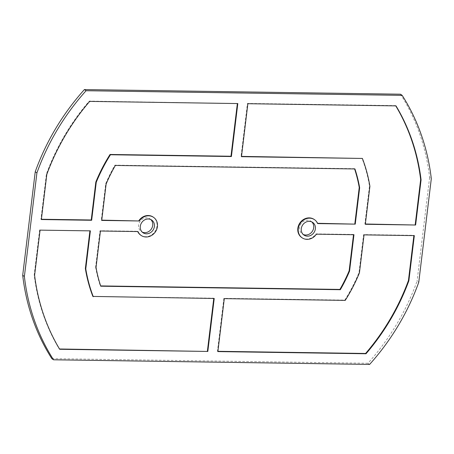 <?xml version="1.0" encoding="UTF-8"?>
<svg xmlns="http://www.w3.org/2000/svg" width="454" height="454" viewBox="0 0 454 454"><rect width="100%" height="100%" fill="white"/><g stroke="black" fill="none" stroke-linecap="round" stroke-linejoin="round"><path stroke-width="0.34" stroke-dasharray="2.27 1.7" d="M311.784 221.91A7.684 6.81 124.4 0 0 310.99 221.263A7.684 6.81 124.4 0 0 307.545 220.19A7.684 6.81 124.4 0 0 300.088 225.559A7.684 6.81 124.4 0 0 302.307 233.946A7.684 6.81 124.4 0 0 303.193 234.446M150.807 219.554A7.684 6.81 124.4 0 0 150.013 218.902A7.684 6.81 124.4 0 0 146.568 217.829A7.684 6.81 124.4 0 0 139.111 223.198A7.684 6.81 124.4 0 0 141.33 231.585A7.684 6.81 124.4 0 0 142.215 232.09M301.706 237.527A10.981 9.727 124.4 0 0 306.626 239.059A10.981 9.727 124.4 0 0 315.978 233.889L353.547 234.44L353.513 234.724M316.398 234.179L315.978 233.889M140.729 235.166A10.981 9.727 124.4 0 0 145.649 236.704A10.981 9.727 124.4 0 0 156.301 229.032A10.981 9.727 124.4 0 0 153.134 217.052M40.066 230.133L89.915 230.859M39.646 229.843L34.181 274.993A210.787 186.725 124.4 0 0 59.258 348.984L59.508 348.99M92.866 296.417L213.8 298.187L213.766 298.471M237.811 103.557L89.256 101.1A210.787 186.725 124.4 0 0 46.393 174.098L40.928 219.248L41.382 219.254M96.027 267.395L95.607 267.111L100.011 230.728L137.579 231.279A10.981 9.727 124.4 0 0 137.704 231.563M95.607 267.111A144.917 128.374 124.4 0 0 100.328 285.912L100.657 285.918M317.556 223.3L317.261 223.3A10.981 9.727 124.4 0 0 314.111 219.413M354.608 168.945A144.917 128.374 124.4 0 0 354.512 168.661L114.941 165.148A144.917 128.374 124.4 0 0 105.697 183.751L101.293 220.133L101.747 220.139M34.6 275.283L34.181 274.993M41.348 219.537L40.928 219.248M46.813 174.381L46.393 174.098M89.949 230.581L90.369 230.865M100.011 230.728L100.43 231.012M101.713 220.423L101.293 220.133M106.117 184.04L105.697 183.751M137.999 231.563L137.579 231.279M395.752 105.873A210.787 186.725 124.4 0 0 395.582 105.589L247.447 103.421L241.04 156.386L241.494 156.392M365.345 224.004L364.891 223.998L369.482 186.026A155.892 138.101 124.4 0 0 361.974 158.157M247.867 103.705L247.447 103.421M396.001 105.878L395.582 105.589M89.676 101.39L89.256 101.1M241.46 156.675L241.04 156.386M217.875 351.589L217.455 351.305L223.862 298.335L344.796 300.111A155.892 138.101 124.4 0 0 359.012 272.559L363.609 234.587L413.912 235.325L413.878 235.609M217.455 351.305L217.909 351.311M59.678 349.274L59.258 348.984M223.862 298.335L224.282 298.624M345.216 300.395L344.796 300.111M214.22 298.477L213.8 298.187M414.332 235.615L413.912 235.325M364.029 234.877L363.609 234.587M359.432 272.843L359.012 272.559M364.891 223.998L365.311 224.282M369.908 186.316L369.482 186.026M353.967 234.729L353.547 234.44M317.681 223.584L317.261 223.3M400.479 94.205A221.768 196.451 124.4 0 1 429.62 177.548L431.3 178.7M369.601 364.426L367.922 363.274A221.768 196.451 124.4 0 0 417.09 281.083L418.77 282.235M51.841 358.643L367.922 363.274M429.62 177.548L417.09 281.083M115.361 165.438L114.941 165.148M100.748 286.202L100.328 285.912M354.932 168.95L354.512 168.661M302.307 233.946L303.987 235.098M141.33 231.585L143.01 232.737M150.013 218.902L151.693 220.054M310.99 221.263L312.67 222.415"/><path stroke-width="0.68" d="M309.225 221.342A7.684 6.81 124.4 0 0 301.768 226.711A7.684 6.81 124.4 0 0 303.987 235.098A7.684 6.81 124.4 0 0 307.432 236.171A7.684 6.81 124.4 0 0 314.889 230.802A7.684 6.81 124.4 0 0 312.67 222.415A7.684 6.81 124.4 0 0 309.225 221.342M303.193 234.446A7.684 6.81 124.4 0 0 305.752 235.019A7.684 6.81 124.4 0 0 312.988 230.178A7.684 6.81 124.4 0 0 311.784 221.91M148.248 218.981A7.684 6.81 124.4 0 0 140.791 224.35A7.684 6.81 124.4 0 0 143.01 232.737A7.684 6.81 124.4 0 0 146.455 233.81A7.684 6.81 124.4 0 0 153.912 228.441A7.684 6.81 124.4 0 0 151.693 220.054A7.684 6.81 124.4 0 0 148.248 218.981M142.215 232.09A7.684 6.81 124.4 0 0 144.775 232.658A7.684 6.81 124.4 0 0 152.011 227.823A7.684 6.81 124.4 0 0 150.807 219.554M317.556 223.3L355.249 224.134L317.681 223.584A10.981 9.727 124.4 0 0 314.531 219.696A10.981 9.727 124.4 0 0 309.611 218.164A10.981 9.727 124.4 0 0 298.959 225.831A10.981 9.727 124.4 0 0 302.126 237.811A10.981 9.727 124.4 0 0 307.046 239.349A10.981 9.727 124.4 0 0 316.398 234.179L353.967 234.729L349.563 271.112L349.143 270.822L353.513 234.724M314.531 219.696L314.111 219.413A10.981 9.727 124.4 0 0 309.191 217.875A10.981 9.727 124.4 0 0 298.539 225.542A10.981 9.727 124.4 0 0 301.706 237.527L302.126 237.811M349.563 271.112A144.917 128.374 124.4 0 1 340.318 289.714L100.748 286.202A144.917 128.374 124.4 0 1 96.027 267.395L100.43 231.012L137.999 231.563A10.981 9.727 124.4 0 0 141.149 235.456A10.981 9.727 124.4 0 0 146.069 236.988A10.981 9.727 124.4 0 0 156.726 229.321A10.981 9.727 124.4 0 0 153.554 217.341A10.981 9.727 124.4 0 0 148.634 215.803A10.981 9.727 124.4 0 0 139.282 220.973L101.747 220.139M153.554 217.341L153.134 217.052A10.981 9.727 124.4 0 0 148.214 215.514A10.981 9.727 124.4 0 0 138.862 220.684M89.915 230.859L85.358 268.547A155.892 138.101 124.4 0 0 92.866 296.417L214.22 298.477L207.813 351.447L59.508 348.99M213.766 298.471L207.393 351.158M237.357 103.552L230.978 156.238L110.044 154.468A155.892 138.101 124.4 0 0 95.828 182.02L91.231 219.986L41.382 219.254M137.704 231.563A10.981 9.727 124.4 0 0 140.729 235.166L141.149 235.456M100.657 285.918L339.898 289.425A144.917 128.374 124.4 0 0 349.143 270.822M354.829 223.85L359.233 187.468A144.917 128.374 124.4 0 0 354.608 168.945M85.358 268.547L85.778 268.836L90.369 230.865L40.066 230.133L34.6 275.283A210.787 186.725 124.4 0 0 59.678 349.274L207.813 351.447M230.978 156.238L231.398 156.528L237.811 103.557L89.676 101.39A210.787 186.725 124.4 0 0 46.813 174.381L41.348 219.537L91.651 220.275L91.231 219.986M231.398 156.528L110.464 154.752A155.892 138.101 124.4 0 0 96.248 182.304L91.651 220.275M96.248 182.304L95.828 182.02M355.249 224.134L359.653 187.752A144.917 128.374 124.4 0 0 354.932 168.95L115.361 165.438A144.917 128.374 124.4 0 0 106.117 184.04L101.713 220.423L139.282 220.973M365.345 224.004L415.614 225.019L365.311 224.282L369.908 186.316A155.892 138.101 124.4 0 0 362.394 158.446L241.494 156.392M415.194 224.736L420.659 179.58A210.787 186.725 124.4 0 0 395.752 105.873M415.614 225.019L421.079 179.869A210.787 186.725 124.4 0 0 396.001 105.878L247.867 103.705L241.46 156.675L362.394 158.446M110.464 154.752L110.044 154.468M217.909 351.311L365.584 353.473A210.787 186.725 124.4 0 0 408.447 280.481L413.878 235.609M366.003 353.762A210.787 186.725 124.4 0 0 408.867 280.765L414.332 235.615L364.029 234.877L359.432 272.843A155.892 138.101 124.4 0 1 345.216 300.395L224.282 298.624L217.875 351.589L366.003 353.762L365.584 353.473M408.867 280.765L408.447 280.481M421.079 179.869L420.659 179.58M359.653 187.752L359.233 187.468M53.521 359.795L369.601 364.426A221.768 196.451 124.4 0 0 418.77 282.235L431.3 178.7A221.768 196.451 124.4 0 0 402.159 95.357L400.479 94.205L84.399 89.574A221.768 196.451 124.4 0 0 35.23 171.765L36.91 172.917L24.38 276.452A221.768 196.451 124.4 0 0 53.521 359.795L51.841 358.643A221.768 196.451 124.4 0 1 22.7 275.3L24.38 276.452M402.159 95.357L86.078 90.726L84.399 89.574M86.078 90.726A221.768 196.451 124.4 0 0 36.91 172.917M22.7 275.3L35.23 171.765M85.778 268.836A155.892 138.101 124.4 0 0 93.286 296.706M340.318 289.714L339.898 289.425"/></g></svg>
